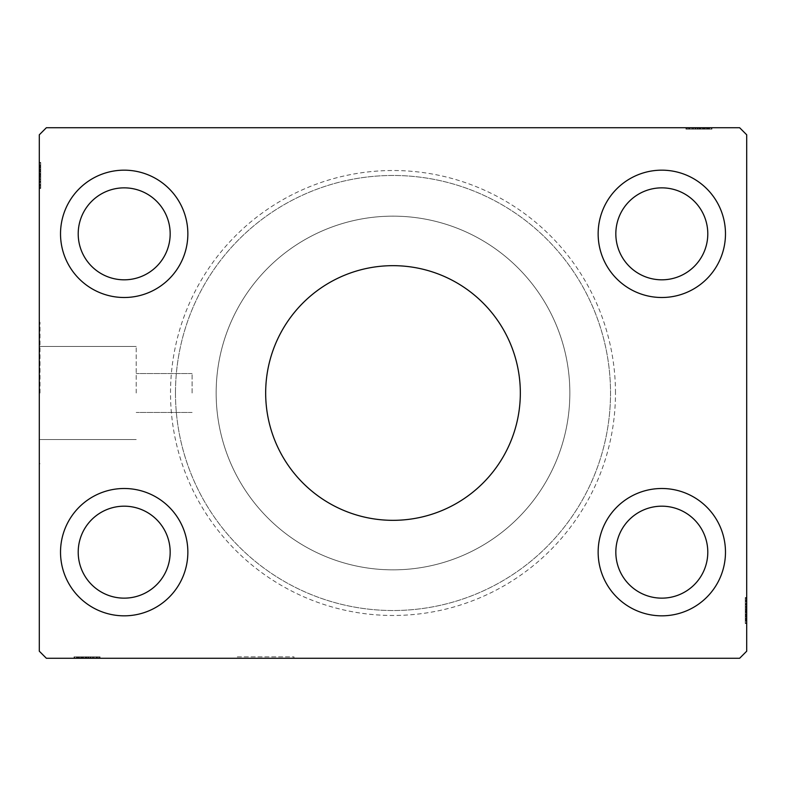 <?xml version="1.0" encoding="UTF-8"?>
<svg xmlns="http://www.w3.org/2000/svg" width="786" height="786" viewBox="0 0 786 786"><rect width="100%" height="100%" fill="white"/><g stroke="black" fill="none" stroke-linecap="round" stroke-linejoin="round"><path stroke-width="0.59" stroke-dasharray="3.93 2.95" d="M293.964 656.86L293.964 658.275L237.372 658.275L293.964 658.275L237.372 658.275L293.964 658.275L293.964 656.86L237.372 656.86L237.372 658.275L237.372 656.86L293.964 656.86M520.332 393A127.332 127.332 0 0 0 393 265.668A127.332 127.332 0 0 0 265.668 393A127.332 127.332 0 0 0 393 520.332A127.332 127.332 0 0 0 520.332 393M136.214 393L136.214 346.449L136.214 393M192.098 393L192.098 373.546L192.098 393M40.007 393L40.007 322.26L40.007 393M39.3 393L39.3 322.26L39.3 393M78.207 552.165A45.981 45.981 0 0 1 124.188 506.184A45.981 45.981 0 0 1 170.169 552.165A45.981 45.981 0 0 1 124.188 598.146A45.981 45.981 0 0 1 78.207 552.165M170.169 233.835A45.981 45.981 0 0 0 124.188 187.854A45.981 45.981 0 0 0 78.207 233.835A45.981 45.981 0 0 0 124.188 279.816A45.981 45.981 0 0 0 170.169 233.835M615.831 233.835A45.981 45.981 0 0 1 661.812 187.854A45.981 45.981 0 0 1 707.793 233.835A45.981 45.981 0 0 1 661.812 279.816A45.981 45.981 0 0 1 615.831 233.835M707.793 552.165A45.981 45.981 0 0 0 661.812 506.184A45.981 45.981 0 0 0 615.831 552.165A45.981 45.981 0 0 0 661.812 598.146A45.981 45.981 0 0 0 707.793 552.165M725.478 552.165A63.666 63.666 0 0 0 661.812 488.499A63.666 63.666 0 0 0 598.146 552.165A63.666 63.666 0 0 0 661.812 615.831A63.666 63.666 0 0 0 725.478 552.165A63.666 63.666 0 0 0 661.812 488.499A63.666 63.666 0 0 0 598.146 552.165A63.666 63.666 0 0 0 661.812 615.831A63.666 63.666 0 0 0 725.478 552.165A63.666 63.666 0 0 0 661.812 488.499A63.666 63.666 0 0 0 598.146 552.165A63.666 63.666 0 0 0 661.812 615.831A63.666 63.666 0 0 0 725.478 552.165M598.146 233.835A63.666 63.666 0 0 1 661.812 170.169A63.666 63.666 0 0 1 725.478 233.835A63.666 63.666 0 0 1 661.812 297.501A63.666 63.666 0 0 1 598.146 233.835A63.666 63.666 0 0 1 661.812 170.169A63.666 63.666 0 0 1 725.478 233.835A63.666 63.666 0 0 1 661.812 297.501A63.666 63.666 0 0 1 598.146 233.835A63.666 63.666 0 0 1 661.812 170.169A63.666 63.666 0 0 1 725.478 233.835A63.666 63.666 0 0 1 661.812 297.501A63.666 63.666 0 0 1 598.146 233.835M187.854 233.835A63.666 63.666 0 0 0 124.188 170.169A63.666 63.666 0 0 0 60.522 233.835A63.666 63.666 0 0 0 124.188 297.501A63.666 63.666 0 0 0 187.854 233.835A63.666 63.666 0 0 0 124.188 170.169A63.666 63.666 0 0 0 60.522 233.835A63.666 63.666 0 0 0 124.188 297.501A63.666 63.666 0 0 0 187.854 233.835A63.666 63.666 0 0 0 124.188 170.169A63.666 63.666 0 0 0 60.522 233.835A63.666 63.666 0 0 0 124.188 297.501A63.666 63.666 0 0 0 187.854 233.835M60.522 552.165A63.666 63.666 0 0 1 124.188 488.499A63.666 63.666 0 0 1 187.854 552.165A63.666 63.666 0 0 1 124.188 615.831A63.666 63.666 0 0 1 60.522 552.165A63.666 63.666 0 0 1 124.188 488.499A63.666 63.666 0 0 1 187.854 552.165A63.666 63.666 0 0 1 124.188 615.831A63.666 63.666 0 0 1 60.522 552.165A63.666 63.666 0 0 1 124.188 488.499A63.666 63.666 0 0 1 187.854 552.165A63.666 63.666 0 0 1 124.188 615.831A63.666 63.666 0 0 1 60.522 552.165M615.477 393A222.477 222.477 0 0 0 393 170.523A222.477 222.477 0 0 0 170.523 393A222.477 222.477 0 0 0 393 615.477A222.477 222.477 0 0 0 615.477 393M175.475 393A217.526 217.526 0 0 1 393 175.475A217.526 217.526 0 0 1 610.525 393A217.526 217.526 0 0 1 393 610.525A217.526 217.526 0 0 1 175.475 393A217.526 217.526 0 0 1 393 175.475A217.526 217.526 0 0 1 610.525 393A217.526 217.526 0 0 1 393 610.525A217.526 217.526 0 0 1 175.475 393M216.15 393A176.85 176.85 0 0 1 393 216.15A176.85 176.85 0 0 1 569.85 393A176.85 176.85 0 0 1 393 569.85A176.85 176.85 0 0 1 216.15 393A176.85 176.85 0 0 1 393 216.15A176.85 176.85 0 0 1 569.85 393A176.85 176.85 0 0 1 393 569.85A176.85 176.85 0 0 1 216.15 393M709.11 129.14L686.571 129.14L711.33 129.14L711.33 127.725L686.571 127.725L711.969 127.725L686.571 127.725L711.33 127.725L686.571 127.725L711.33 127.725L711.33 129.14L711.33 127.725L711.33 129.14L703.391 129.14L703.391 127.725L703.391 129.14L711.33 129.14L711.33 127.725L711.33 129.14L686.571 129.14L686.571 127.725L686.571 129.14L711.969 129.14L711.969 127.725L685.932 127.725L711.969 127.725L685.932 127.725L711.969 127.725L685.932 127.725L711.969 127.725L711.969 129.14L709.11 129.14L709.11 127.725M739.626 127.725L46.374 127.725L39.3 134.799L39.3 651.201L46.374 658.275L739.626 658.275L746.7 651.201L746.7 134.799L739.626 127.725M706.516 129.14L692.918 129.14L711.644 129.14L707.518 129.14L709.581 129.14L709.581 127.725L707.518 127.725L711.644 127.725L707.518 127.725L711.644 127.725L707.518 127.725L711.644 127.725L709.581 127.725L709.581 129.14L707.518 129.14L707.518 127.725L707.518 129.14L709.424 129.14L709.424 127.725L688.477 127.725L709.424 127.725L688.477 127.725L709.424 127.725L709.424 129.14L706.516 129.14L706.516 127.725M90.095 656.86L74.67 656.86L99.429 656.86L99.429 658.275L74.356 658.275L100.068 658.275L74.031 658.275L100.068 658.275L74.031 658.275L99.429 658.275L74.031 658.275L99.429 658.275L99.429 656.86L99.429 658.275L99.429 656.86L74.67 656.86L74.67 658.275L93.092 658.275L74.67 658.275L74.67 656.86L92.768 656.86L92.768 658.275L92.768 656.86L90.095 656.86L90.085 658.275L90.095 656.86L93.082 656.86L93.082 658.275L93.082 656.86L83.67 656.86L83.67 658.275L90.862 658.275L76.576 658.275L83.65 658.275L83.67 656.86L74.356 656.86L74.356 658.275L74.356 656.86L76.419 656.86L76.419 658.275L76.419 656.86L78.482 656.86L78.482 658.275L78.482 656.86L74.356 656.86L90.085 656.86L90.095 658.275M745.285 614.377L745.285 597.507L745.285 623.544L745.285 598.146L745.285 623.219L745.285 619.093L745.285 621.156L746.7 621.156L746.7 619.093L746.7 623.219L746.7 619.093L746.7 623.219L746.7 619.093L746.7 623.219L746.7 621.156L745.285 621.156L745.285 619.093L746.7 619.093L746.7 620.999L746.7 597.507L746.7 623.544L746.7 597.507L746.7 623.544L746.7 597.507L746.7 623.544L746.7 598.146L746.7 623.219L746.7 619.093L745.285 619.093L745.285 621.156L746.7 621.156L745.285 621.156L745.285 623.219L746.7 623.219L746.7 613.905L746.7 623.219L745.285 623.219L745.285 610.506L746.7 610.516L746.7 600.052L746.7 622.905L746.7 598.146L746.7 622.905L746.7 600.052L746.7 620.999L746.7 610.506L745.285 610.506L745.285 623.544L746.7 623.544L745.285 623.544L745.285 610.634L746.7 610.634L745.285 610.624L745.285 597.507L746.7 597.507L745.285 597.507L745.285 620.999L746.7 620.999L746.7 604.493L746.7 620.999L745.285 620.999L745.285 616.804L746.7 616.804L745.285 616.823L745.285 614.377L746.7 614.377M40.715 165.315L40.715 187.854L40.715 163.095L40.715 181.193L40.715 178.52L39.3 178.51L39.3 181.507L39.3 162.781L39.3 181.507L39.3 163.095L39.3 181.193L39.3 178.52L40.715 178.52L40.715 181.507L39.3 181.517L39.3 162.781L39.3 187.854L39.3 163.095L39.3 187.854L39.3 163.095L39.3 187.854L39.3 163.095L39.3 187.854L39.3 163.095L39.3 181.517L40.715 181.507L40.715 163.095L39.3 163.095L39.3 187.854L39.3 162.456L39.3 187.854L39.3 163.095L39.3 187.854L39.3 163.095L40.715 163.095L40.715 171.034L39.3 171.034L40.715 171.034L40.715 163.095L39.3 163.095L40.715 163.095L40.715 187.854L39.3 187.854L40.715 187.854L40.715 162.456L39.3 162.456L39.3 188.493L39.3 162.456L39.3 188.493L39.3 162.456L39.3 188.493L39.3 162.456L40.715 162.456L40.715 165.315L39.3 165.315M40.715 171.623L40.715 188.493L40.715 162.456L40.715 187.854L40.715 162.781L40.715 166.907L40.715 164.844L39.3 164.844L39.3 166.907L39.3 162.781L39.3 166.907L39.3 162.781L39.3 166.907L39.3 162.781L39.3 164.844L40.715 164.844L40.715 166.907L39.3 166.907L40.715 166.907L40.715 165.001L39.3 165.001L39.3 185.948L39.3 165.001L39.3 185.948L39.3 165.001L39.3 179.287L39.3 165.001L40.715 165.001L40.715 169.196L39.3 169.196L40.715 169.177L40.715 171.623L39.3 171.623M40.715 167.221L39.3 167.221M40.715 165.355L39.3 165.355M40.715 187.854L39.3 187.854L40.715 187.854M40.715 173.568L40.715 181.88L40.715 173.568L39.3 173.568L39.3 181.88L39.3 173.568L39.3 181.88L39.3 173.568L40.715 173.568L40.715 181.88L39.3 181.88L40.715 181.88L40.715 173.568L39.3 173.568L40.715 173.568M40.715 163.095L39.3 163.095L40.715 163.095M40.715 169.393L39.3 169.393M40.715 167.87L39.3 167.87M40.715 184.297L40.715 169.157L39.3 169.128L40.715 169.157L40.715 165.001L40.715 175.494L39.3 175.484L40.715 175.494L40.715 185.948L39.3 185.948L40.715 185.948L40.715 182.814L39.3 182.774L40.715 182.814L40.715 185.948L40.715 175.376L39.3 175.366L40.715 175.376L40.715 188.493L39.3 188.493L40.715 188.493L40.715 184.297L39.3 184.297M40.715 188.493L40.715 165.001L40.715 181.507L40.715 178.962L39.3 178.943L40.715 179.287L39.3 179.287L40.715 179.287L40.715 165.001L39.3 165.001L40.715 165.001L40.715 175.494L39.3 175.484L40.715 175.494L40.715 162.456L39.3 162.456L40.715 162.456L40.715 175.366L39.3 175.366L40.715 175.376L40.715 188.493L39.3 188.493M40.715 182.716L39.3 182.716M40.715 179.621L39.3 179.621M40.715 177.155L39.3 177.155M40.715 169.069L39.3 169.069M40.715 181.723L39.3 181.723M40.715 176.447L39.3 176.447M40.715 170.12L39.3 170.12L39.3 174.836L39.3 165.63L39.3 170.12L40.715 170.12L40.715 174.836L40.715 170.12M40.715 185.319L39.3 185.319L39.3 165.63L39.3 185.319L40.715 185.319L40.715 165.63L39.3 165.63L40.715 165.63L40.715 175.17L39.3 175.16L40.715 175.17L40.715 185.319L39.3 185.319L40.715 185.319M40.715 181.674L39.3 181.674M40.715 177.381L39.3 177.381M40.715 174.836L39.3 174.836L40.715 174.836M40.715 174.551L39.3 174.551M40.715 185.948L39.3 185.948M40.715 186.96L39.3 186.96M40.715 165.63L39.3 165.63M40.715 184.622L39.3 184.622M40.715 166.268L39.3 166.268M40.715 171.034L39.3 171.034L40.715 171.034M40.715 178.933L39.3 178.933M40.715 176.85L39.3 176.85M40.715 175.209L39.3 175.209M40.715 170.798L39.3 170.798M40.715 168.007L39.3 168.007M40.715 162.781L40.715 166.907L40.715 162.781L39.3 162.781L40.715 162.781L40.715 164.844L40.715 162.781L39.3 162.781L40.715 162.781L40.715 164.844L39.3 164.844L40.715 164.844L40.715 166.907L39.3 166.907L40.715 166.907L40.715 162.781L40.715 172.095L39.3 172.095L40.715 172.095L40.715 162.781L39.3 162.781M40.715 165.227L39.3 165.227M40.715 178.52L40.715 165.001L39.3 165.001L40.715 165.001L40.715 181.507L39.3 181.507L40.715 181.507L40.715 178.52L39.3 178.52M40.715 167.909L39.3 167.909M40.715 169.638L39.3 169.638M40.715 171.505L39.3 171.505M40.715 173.971L39.3 173.971M40.715 176.762L39.3 176.762M40.715 181.193L39.3 181.193L40.715 181.193M40.715 180.888L39.3 180.888M40.715 175.386L39.3 175.386M40.715 179.287L40.715 172.075L40.715 179.287L39.3 179.287M40.715 172.075L39.3 172.075L40.715 172.075M40.715 164.844L39.3 164.844L40.715 164.844M745.285 620.685L745.285 598.146L745.285 622.905L746.7 622.905L745.285 622.905L746.7 622.905L745.285 622.905L746.7 622.905L745.285 622.905L745.285 614.966L746.7 614.966L745.285 614.966L745.285 622.905L746.7 622.905L745.285 622.905L745.285 598.146L746.7 598.146L745.285 598.146L746.7 598.146L745.285 598.146L746.7 598.146L745.285 598.146L746.7 598.146L745.285 598.146L745.285 623.544L746.7 623.544L745.285 623.544L745.285 620.685L746.7 620.685M745.285 604.277L746.7 604.277M745.285 609.553L746.7 609.553M745.285 615.88L746.7 615.88L746.7 611.164L746.7 620.37L746.7 615.88L745.285 615.88L745.285 611.164L745.285 615.88M745.285 616.607L745.285 598.146L745.285 610.84L745.285 600.681L746.7 600.681L746.7 620.37L746.7 600.681L745.285 600.681L745.285 620.37L746.7 620.37L745.285 620.37L745.285 610.83L746.7 610.84L745.285 610.83L745.285 622.905L746.7 622.905L745.285 622.905L746.7 622.905L745.285 622.905L746.7 622.905L745.285 622.905L745.285 598.146L746.7 598.146L745.285 598.146L746.7 598.146L745.285 598.146L745.285 616.607L746.7 616.607M745.285 604.326L746.7 604.326M745.285 608.619L746.7 608.619M745.285 611.164L746.7 611.164L745.285 611.164M745.285 611.449L746.7 611.449M745.285 597.507L745.285 610.516L745.285 600.052L746.7 600.052L745.285 600.052L745.285 603.186L746.7 603.226L745.285 603.186L745.285 600.052L745.285 610.624L746.7 610.634L745.285 610.624L745.285 597.507L746.7 597.507M745.285 616.931L746.7 616.931M745.285 618.13L746.7 618.13M745.285 616.872L746.7 616.872L745.285 616.843M745.285 610.614L745.285 598.146L745.285 622.905L745.285 604.493L745.285 607.038L746.7 607.057L745.285 606.713L746.7 606.713L745.285 606.713L745.285 620.999L746.7 620.999L745.285 620.999L745.285 610.506L746.7 610.516L745.285 610.506L745.285 623.544L745.285 610.634L746.7 610.614M745.285 603.284L746.7 603.284M745.285 601.703L746.7 601.703M745.285 606.379L746.7 606.379M745.285 608.845L746.7 608.845M745.285 618.779L746.7 618.779M745.285 620.645L746.7 620.645M745.285 612.432L745.285 604.12L745.285 612.432L746.7 612.432L746.7 604.12L746.7 612.432L746.7 604.12L746.7 612.432L745.285 612.432L745.285 604.12L746.7 604.12L745.285 604.12L745.285 612.432L746.7 612.432L745.285 612.432M745.285 598.146L746.7 598.146L745.285 598.146M745.285 604.483L746.7 604.483L745.285 604.493L746.7 604.493L745.285 604.493L745.285 607.48L746.7 607.48L745.285 607.49L745.285 604.493M745.285 600.052L746.7 600.052M745.285 599.04L746.7 599.04M745.285 600.681L746.7 600.681L745.285 600.681M745.285 620.37L746.7 620.37M745.285 601.378L746.7 601.378M745.285 619.732L746.7 619.732M745.285 622.905L746.7 622.905L745.285 622.905M745.285 614.966L746.7 614.966L745.285 614.966M745.285 607.067L746.7 607.067M745.285 609.15L746.7 609.15M745.285 610.791L746.7 610.791M745.285 615.202L746.7 615.202M745.285 617.993L746.7 617.993M745.285 620.773L746.7 620.773M745.285 623.219L745.285 607.49L745.285 620.999L746.7 620.999L745.285 620.999L745.285 613.925L746.7 613.905L745.285 613.905L745.285 623.219L746.7 623.219L745.285 623.219L745.285 621.156L745.285 623.219L745.285 621.156L746.7 621.156L745.285 621.156L745.285 619.093L746.7 619.093L745.285 619.093L745.285 623.219L746.7 623.219M745.285 618.091L746.7 618.091M745.285 616.362L746.7 616.362M745.285 614.495L746.7 614.495M745.285 612.029L746.7 612.029M745.285 609.238L746.7 609.238M745.285 604.807L746.7 604.807L745.285 604.807M745.285 605.112L746.7 605.112M745.285 607.48L746.7 607.48M745.285 606.713L745.285 613.925L745.285 606.713L746.7 606.713M745.285 613.925L746.7 613.925L745.285 613.925M83.65 656.86L83.65 658.275L83.65 656.86M90.862 656.86L74.356 656.86L93.082 656.86L88.956 656.86L90.862 656.86L90.862 658.275M83.198 656.86L100.068 656.86L74.031 656.86L80.703 656.86L76.576 656.86L76.576 658.275L97.523 658.275L76.576 658.275L97.523 658.275L76.576 658.275L76.576 656.86L87.069 656.86L87.059 658.275L87.069 656.86L74.031 656.86L74.031 658.275L74.031 656.86L86.941 656.86L86.961 658.275L86.941 656.86L100.068 656.86L100.068 658.275L100.068 656.86L76.576 656.86L76.576 658.275L76.576 656.86L87.069 656.86L87.059 658.275L87.069 656.86L74.031 656.86L86.941 656.86L86.951 658.275L86.941 656.86L100.068 656.86L87.059 656.86L97.523 656.86L97.523 658.275L97.523 656.86L76.576 656.86L76.576 658.275L76.576 656.86L80.771 656.86L80.771 658.275L80.752 656.86L83.198 656.86L83.198 658.275M76.419 656.86L76.419 658.275L76.419 656.86M74.356 656.86L74.356 658.275M92.463 656.86L92.463 658.275M90.537 656.86L90.537 658.275L90.518 656.86M78.482 656.86L78.482 658.275L78.482 656.86M98.535 656.86L74.67 656.86L93.092 656.86L93.082 658.275L93.092 656.86L74.67 656.86L74.67 658.275L74.67 656.86L82.609 656.86L82.609 658.275L82.609 656.86L74.67 656.86L74.67 658.275L74.67 656.86L74.67 658.275L74.67 656.86L99.429 656.86L98.535 656.86L98.535 658.275M90.508 656.86L90.508 658.275M88.956 656.86L88.956 658.275L96.894 658.275L77.205 658.275L96.894 658.275L88.956 658.275L88.956 656.86L77.205 656.86L86.745 656.86L86.735 658.275L86.745 656.86L96.894 656.86L96.894 658.275L96.894 656.86L88.956 656.86L88.956 658.275M88.425 656.86L88.425 658.275M86.784 656.86L86.784 658.275M82.373 656.86L82.373 658.275M79.583 656.86L79.583 658.275M76.802 656.86L76.802 658.275M79.484 656.86L79.484 658.275M81.213 656.86L81.213 658.275M83.08 656.86L83.08 658.275M85.546 656.86L85.546 658.275M88.337 656.86L88.337 658.275M85.143 656.86L93.455 656.86L85.143 656.86L85.143 658.275L93.455 658.275L85.143 658.275L93.455 658.275L85.143 658.275L85.143 656.86L93.455 656.86L93.455 658.275L93.455 656.86L85.143 656.86L85.143 658.275L85.143 656.86M93.298 656.86L77.205 656.86L77.205 658.275L86.411 658.275L77.205 658.275L77.205 656.86L81.695 656.86L81.695 658.275L81.695 656.86L74.67 656.86L74.67 658.275L74.67 656.86L99.429 656.86L99.429 658.275L99.429 656.86L93.298 656.86L93.298 658.275M96.197 656.86L96.197 658.275M77.843 656.86L77.843 658.275M88.022 656.86L88.022 658.275M96.894 656.86L96.894 658.275L96.894 656.86M93.249 656.86L93.249 658.275M86.411 656.86L86.411 658.275L86.411 656.86M86.126 656.86L86.126 658.275M77.205 656.86L77.205 658.275M86.951 656.86L86.951 658.275M80.644 656.86L99.429 656.86L74.67 656.86L74.67 658.275L74.67 656.86L99.429 656.86L99.429 658.275L99.429 656.86L80.644 656.86L80.644 658.275M80.968 656.86L99.429 656.86L74.67 656.86L99.429 656.86L99.429 658.275L99.429 656.86L99.429 658.275L99.429 656.86L80.968 656.86L80.968 658.275M76.89 656.86L99.429 656.86L74.031 656.86L74.031 658.275L74.031 656.86L76.89 656.86L76.89 658.275M79.445 656.86L79.445 658.275M80.703 656.86L80.703 658.275L80.732 656.86M94.291 656.86L94.291 658.275M100.068 656.86L100.068 658.275M95.872 656.86L95.872 658.275M97.523 656.86L94.389 656.86L94.349 658.275L94.389 656.86L97.523 656.86L97.523 658.275M91.196 656.86L91.196 658.275M88.73 656.86L88.73 658.275M74.67 656.86L74.67 658.275L74.67 656.86L74.67 658.275L74.67 656.86L74.67 658.275L74.67 656.86L82.609 656.86L82.609 658.275L82.609 656.86L74.67 656.86L74.67 658.275L74.67 656.86M99.429 656.86L99.429 658.275L99.429 656.86M78.797 656.86L78.797 658.275M76.93 656.86L76.93 658.275M707.203 129.14L707.203 127.725M709.07 129.14L709.07 127.725M687.465 129.14L711.33 129.14L686.571 129.14L686.571 127.725L686.571 129.14L686.571 127.725L686.571 129.14L687.465 129.14L687.465 127.725M700.857 129.14L692.545 129.14L700.857 129.14L700.857 127.725L692.545 127.725L700.857 127.725L692.545 127.725L700.857 127.725L700.857 129.14L692.545 129.14L692.545 127.725L692.545 129.14L700.857 129.14L700.857 127.725L700.857 129.14M692.702 129.14L711.33 129.14L692.908 129.14L692.918 127.725L692.908 129.14L695.905 129.14L695.905 127.725L695.915 129.14L692.918 129.14L711.33 129.14L711.33 127.725L711.33 129.14L711.33 127.725L711.33 129.14L686.571 129.14L686.571 127.725L686.571 129.14L692.702 129.14L692.702 127.725M695.492 129.14L695.492 127.725M697.044 129.14L697.044 127.725L689.106 127.725L708.795 127.725L689.106 127.725L697.044 127.725L697.044 129.14L708.795 129.14L699.255 129.14L699.265 127.725L699.255 129.14L689.106 129.14L689.106 127.725L689.106 129.14L697.044 129.14L697.044 127.725M695.905 129.14L702.33 129.14L695.138 129.14L695.138 127.725L695.138 129.14L702.35 129.14L702.33 127.725L702.33 129.14L711.644 129.14L711.644 127.725L711.644 129.14L709.581 129.14L711.644 129.14L711.644 127.725L711.644 129.14L709.581 129.14L709.581 127.725L709.581 129.14L707.518 129.14L707.518 127.725L707.518 129.14L711.644 129.14L695.915 129.14L695.905 127.725M697.575 129.14L697.575 127.725M699.216 129.14L699.216 127.725M703.627 129.14L703.627 127.725M706.418 129.14L706.418 127.725M709.198 129.14L709.198 127.725M704.787 129.14L704.787 127.725M702.92 129.14L702.92 127.725M700.454 129.14L700.454 127.725M697.663 129.14L697.663 127.725M693.232 129.14L693.232 127.725L693.232 129.14M693.537 129.14L693.537 127.725M691.709 129.14L711.969 129.14L685.932 129.14L711.969 129.14L685.932 129.14L711.969 129.14L695.482 129.14L695.463 127.725L695.482 129.14L691.709 129.14L691.709 127.725M699.039 129.14L699.049 127.725M702.35 129.14L702.35 127.725L702.35 129.14M695.138 129.14L695.138 127.725M709.424 129.14L709.424 127.725L709.424 129.14M711.644 129.14L709.581 129.14L709.581 127.725L709.581 129.14L707.518 129.14L711.644 129.14L711.644 127.725M708.795 129.14L708.795 127.725L699.589 127.725L708.795 127.725L708.795 129.14L704.305 129.14L704.305 127.725L704.305 129.14L699.589 129.14L708.795 129.14L708.795 127.725M689.803 129.14L689.803 127.725M708.157 129.14L708.157 127.725M685.932 129.14L685.932 127.725M698.941 129.14L698.941 127.725L698.931 129.14M688.477 129.14L691.611 129.14L688.477 129.14L688.477 127.725M697.978 129.14L697.978 127.725M689.106 129.14L689.106 127.725L689.106 129.14M692.751 129.14L692.751 127.725M699.589 129.14L699.589 127.725L699.589 129.14M699.874 129.14L699.874 127.725M711.969 129.14L711.969 127.725L711.969 129.14M705.356 129.14L686.571 129.14L711.33 129.14L711.33 127.725L711.33 129.14L686.571 129.14L686.571 127.725L686.571 129.14L705.356 129.14L705.356 127.725M705.032 129.14L686.571 129.14L711.33 129.14L686.571 129.14L686.571 127.725L686.571 129.14L686.571 127.725L686.571 129.14L705.032 129.14L705.032 127.725M706.555 129.14L706.555 127.725M705.297 129.14L705.297 127.725L705.268 129.14M705.229 129.14L705.229 127.725L705.248 129.14M702.802 129.14L702.802 127.725M690.128 129.14L690.128 127.725M691.651 129.14L691.651 127.725L691.611 129.14M694.804 129.14L694.804 127.725M697.27 129.14L697.27 127.725M711.33 129.14L711.33 127.725L711.33 129.14L711.33 127.725L711.33 129.14L711.33 127.725L711.33 129.14L703.391 129.14L703.391 127.725L703.391 129.14L711.33 129.14L711.33 127.725L711.33 129.14L686.571 129.14L686.571 127.725L686.571 129.14L686.571 127.725L686.571 129.14L711.33 129.14M40.715 171.387L39.3 171.387M40.715 171.132L39.3 171.132M40.715 175.573L39.3 175.573M40.715 173.342L39.3 173.342M745.285 610.427L746.7 610.427M745.285 614.613L746.7 614.613M745.285 614.868L746.7 614.868M745.285 612.658L746.7 612.658M84.917 656.86L84.917 658.275M87.148 656.86L87.148 658.275M82.962 656.86L82.962 658.275M82.707 656.86L82.707 658.275M703.038 129.14L703.038 127.725M703.293 129.14L703.293 127.725M701.083 129.14L701.083 127.725M698.852 129.14L698.852 127.725M192.098 373.546L136.214 373.546L192.098 373.546M136.214 346.449L40.007 346.449L136.214 346.449M40.007 322.26L39.3 322.26L40.007 322.26M40.007 463.74L39.3 463.74L40.007 463.74M136.214 439.551L40.007 439.551L136.214 439.551M192.098 412.454L136.214 412.454L192.098 412.454"/><path stroke-width="1.18" d="M520.332 393A127.332 127.332 0 0 0 393 265.668A127.332 127.332 0 0 0 265.668 393A127.332 127.332 0 0 0 393 520.332A127.332 127.332 0 0 0 520.332 393M170.169 552.165A45.981 45.981 0 0 0 124.188 506.184A45.981 45.981 0 0 0 78.207 552.165A45.981 45.981 0 0 0 124.188 598.146A45.981 45.981 0 0 0 170.169 552.165M78.207 233.835A45.981 45.981 0 0 1 124.188 187.854A45.981 45.981 0 0 1 170.169 233.835A45.981 45.981 0 0 1 124.188 279.816A45.981 45.981 0 0 1 78.207 233.835M707.793 233.835A45.981 45.981 0 0 0 661.812 187.854A45.981 45.981 0 0 0 615.831 233.835A45.981 45.981 0 0 0 661.812 279.816A45.981 45.981 0 0 0 707.793 233.835M615.831 552.165A45.981 45.981 0 0 1 661.812 506.184A45.981 45.981 0 0 1 707.793 552.165A45.981 45.981 0 0 1 661.812 598.146A45.981 45.981 0 0 1 615.831 552.165M725.478 552.165A63.666 63.666 0 0 0 661.812 488.499A63.666 63.666 0 0 0 598.146 552.165A63.666 63.666 0 0 0 661.812 615.831A63.666 63.666 0 0 0 725.478 552.165M598.146 233.835A63.666 63.666 0 0 1 661.812 170.169A63.666 63.666 0 0 1 725.478 233.835A63.666 63.666 0 0 1 661.812 297.501A63.666 63.666 0 0 1 598.146 233.835M187.854 233.835A63.666 63.666 0 0 0 124.188 170.169A63.666 63.666 0 0 0 60.522 233.835A63.666 63.666 0 0 0 124.188 297.501A63.666 63.666 0 0 0 187.854 233.835M60.522 552.165A63.666 63.666 0 0 1 124.188 488.499A63.666 63.666 0 0 1 187.854 552.165A63.666 63.666 0 0 1 124.188 615.831A63.666 63.666 0 0 1 60.522 552.165M739.626 127.725L46.374 127.725L39.3 134.799L39.3 651.201L46.374 658.275L739.626 658.275L746.7 651.201L746.7 134.799L739.626 127.725"/></g></svg>
